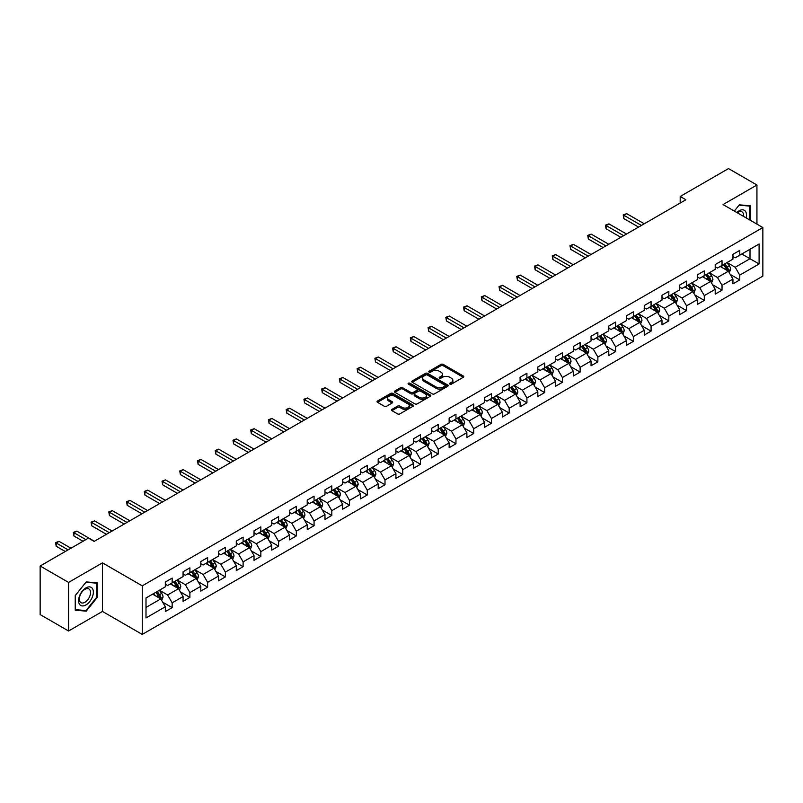 <?xml version="1.0" encoding="UTF-8"?>
<svg xmlns="http://www.w3.org/2000/svg" width="803" height="803" viewBox="0 0 803 803"><rect width="100%" height="100%" fill="white"/><g stroke="black" fill="none" stroke-linecap="round" stroke-linejoin="round"><path stroke-width="1.2" d="M449.861 384.125A1.104 0.642 0 0 0 451.416 384.125L463.281 377.28A1.576 0.913 0 0 0 463.743 376.627A1.576 0.913 0 0 0 463.281 375.985L443.186 364.391A1.576 0.913 0 0 0 440.957 364.391L429.093 371.237A1.104 0.642 0 0 0 430.659 372.14L432.195 371.247A5.049 2.921 0 0 1 439.341 371.247L441.008 372.221A5.049 2.921 0 0 1 442.493 374.278A5.049 2.921 0 0 1 441.008 376.346L439.472 377.229A1.104 0.642 0 0 0 441.038 378.133L442.573 377.239A5.049 2.921 0 0 1 449.72 377.239L451.386 378.213A5.049 2.921 0 0 1 452.872 380.271A5.049 2.921 0 0 1 451.386 382.338L449.861 383.222A1.104 0.642 0 0 0 449.861 384.125L449.861 383.222M391.964 409.369A1.576 0.913 0 0 0 391.493 410.012A1.576 0.913 0 0 0 391.964 410.654L397.595 413.906A1.576 0.913 0 0 0 399.824 413.906L412.993 406.308A1.576 0.913 0 0 0 413.465 405.656A1.576 0.913 0 0 0 412.993 405.013L392.908 393.42A1.576 0.913 0 0 0 390.68 393.42L377.51 401.018A1.576 0.913 0 0 0 377.049 401.661A1.576 0.913 0 0 0 377.51 402.313L384.316 406.238A1.576 0.913 0 0 0 386.544 406.238L392.185 402.986A1.576 0.913 0 0 0 392.647 402.343A1.576 0.913 0 0 0 392.185 401.701L388.803 399.743A4.226 2.439 0 0 1 387.568 398.027A4.226 2.439 0 0 1 390.178 395.769A4.226 2.439 0 0 1 394.775 396.301L408.004 403.939A4.226 2.439 0 0 1 409.239 405.656A4.226 2.439 0 0 1 406.629 407.914A4.226 2.439 0 0 1 402.032 407.382L399.824 406.107A1.576 0.913 0 0 0 397.595 406.107L391.964 409.369L391.964 410.654M102.463 562.863L68.576 582.416L40.15 566.005L40.15 614.586L68.576 630.997L102.463 611.434L142.251 634.41L142.251 585.839L102.463 562.863L102.463 611.434M756.938 224.127L756.938 185.001L723.051 204.564L762.85 227.54L142.251 585.839M756.938 185.001L728.512 168.59L680.191 196.484L680.191 203.049M40.15 566.005L88.471 538.11L94.162 541.393L685.872 199.766L680.191 196.484M432.305 393.871A1.576 0.913 0 0 0 434.533 393.871L447.703 386.263A1.576 0.913 0 0 0 448.174 385.621A1.576 0.913 0 0 0 447.703 384.978L427.618 373.375A1.576 0.913 0 0 0 425.389 373.375L412.22 380.983A1.576 0.913 0 0 0 411.758 381.626A1.576 0.913 0 0 0 412.22 382.268L432.305 393.871M408.807 384.366A1.104 0.642 0 0 1 409.931 384.517L409.931 383.202L430.348 394.996A1.576 0.913 0 0 1 430.82 395.638A1.576 0.913 0 0 1 430.348 396.28L417.179 403.889A1.576 0.913 0 0 1 414.95 403.889L394.865 392.286L394.865 391.001A1.576 0.913 0 0 0 394.403 391.643A1.576 0.913 0 0 0 394.865 392.286M394.865 391.001L400.496 387.749A1.576 0.913 0 0 1 402.735 387.749L410.875 392.446A1.576 0.913 0 0 0 413.113 392.446L416.847 390.288A1.576 0.913 0 0 0 417.309 389.646A1.576 0.913 0 0 0 416.847 389.003L408.366 384.105A1.104 0.642 0 0 1 409.931 383.202M142.251 634.41L762.85 276.112L762.85 227.54M162.668 602.15L172.163 607.63L172.163 602.832L183.074 596.539L183.074 601.327L189.899 597.392L189.899 592.594L200.81 586.29L200.81 591.088L207.636 587.144L207.636 582.356L218.546 576.052L218.546 580.85L225.372 576.905L225.372 572.117L236.293 565.814L236.293 570.602L243.108 566.667L243.108 561.869L254.029 555.576L254.029 560.364L260.845 556.429L260.845 551.631L271.765 545.327L271.765 550.125L278.591 546.181L278.591 541.393L289.502 535.089L289.502 539.887L296.327 535.942L296.327 531.154L307.238 524.851L307.238 529.639L314.063 525.704L314.063 520.906L324.974 514.613L324.974 519.4L331.8 515.466L331.8 510.668L342.71 504.364L342.71 509.162L349.536 505.217L349.536 500.43L360.457 494.126L360.457 498.924L367.272 494.979L367.272 490.191L378.193 483.888L378.193 488.676L385.008 484.741L385.008 479.943L395.929 473.65L395.929 478.437L402.755 474.503L402.755 469.705L413.665 463.401L413.665 468.199L420.491 464.254L420.491 459.467L431.402 453.163L431.402 457.951L438.227 454.016L438.227 449.228L449.138 442.925L449.138 447.713L455.963 443.778L455.963 438.98L466.884 432.687L466.884 437.474L473.7 433.54L473.7 428.742L484.621 422.438L484.621 427.236L491.436 423.291L491.436 418.504L502.357 412.2L502.357 416.988L509.182 413.053L509.182 408.265L520.093 401.962L520.093 406.75L526.919 402.815L526.919 398.017L537.829 391.723L537.829 396.511L544.655 392.577L544.655 387.779L555.566 381.475L555.566 386.273L562.391 382.328L562.391 377.54L573.302 371.237L573.302 376.025L580.127 372.09L580.127 367.302L591.048 360.999L591.048 365.787L597.864 361.852L597.864 357.054L608.784 350.76L608.784 355.548L615.6 351.614L615.6 346.816L626.521 340.512L626.521 345.31L633.346 341.365L633.346 336.577L644.257 330.274L644.257 335.062L651.082 331.127L651.082 326.339L661.993 320.036L661.993 324.824L668.819 320.889L668.819 316.091L679.729 309.797L679.729 314.585L686.555 310.651L686.555 305.853L697.466 299.549L697.466 304.347L704.291 300.402L704.291 295.614L715.212 289.311L715.212 294.099L722.027 290.164L722.027 285.376L732.948 279.073L732.948 283.861L739.764 279.926L739.764 275.128L759.096 263.976L759.096 244.012L750.002 249.271L750.002 258.717L759.096 263.976M172.163 607.63L165.338 611.565L165.338 606.777L146.005 617.939L146.005 597.974L165.338 586.822L165.338 582.024L172.163 578.09L172.163 582.878L183.074 576.574L183.074 571.786L189.899 567.851L189.899 572.639L200.81 566.336L200.81 561.548L207.636 557.603L207.636 562.401L218.546 556.098L218.546 551.3L225.372 547.365L225.372 552.153L236.293 545.859L236.293 541.061L243.108 537.127L243.108 541.915L254.029 535.611L254.029 530.823L260.845 526.888L260.845 531.676L271.765 525.373L271.765 520.585L278.591 516.64L278.591 521.438L289.502 515.135L289.502 510.337L296.327 506.402L296.327 511.19L307.238 504.896L307.238 500.098L314.063 496.164L314.063 500.952L324.974 494.648L324.974 489.86L331.8 485.925L331.8 490.713L342.71 484.41L342.71 479.622L349.536 475.677L349.536 480.475L360.457 474.171L360.457 469.374L367.272 465.439L367.272 470.227L378.193 463.933L378.193 459.135L385.008 455.201L385.008 459.989L395.929 453.685L395.929 448.897L402.755 444.962L402.755 449.75L413.665 443.447L413.665 438.659L420.491 434.714L420.491 439.512L431.402 433.208L431.402 428.411L438.227 424.476L438.227 429.264L449.138 422.97L449.138 418.172L455.963 414.238L455.963 419.025L466.884 412.722L466.884 407.934L473.7 403.999L473.7 408.787L484.621 402.484L484.621 397.696L491.436 393.751L491.436 398.549L502.357 392.245L502.357 387.447L509.182 383.513L509.182 388.301L520.093 382.007L520.093 377.209L526.919 373.275L526.919 378.062L537.829 371.759L537.829 366.971L544.655 363.026L544.655 367.824L555.566 361.521L555.566 356.733L562.391 352.788L562.391 357.586L573.302 351.282L573.302 346.484L580.127 342.55L580.127 347.338L591.048 341.044L591.048 336.246L597.864 332.312L597.864 337.099L608.784 330.796L608.784 326.008L615.6 322.063L615.6 326.861L626.521 320.558L626.521 315.77L633.346 311.825L633.346 316.623L644.257 310.319L644.257 305.521L651.082 301.587L651.082 306.375L661.993 300.081L661.993 295.283L668.819 291.348L668.819 296.136L679.729 289.833L679.729 285.045L686.555 281.1L686.555 285.898L697.466 279.595L697.466 274.807L704.291 270.862L704.291 275.66L715.212 269.356L715.212 264.558L722.027 260.624L722.027 265.412L732.948 259.118L732.948 254.32L739.764 250.385L739.764 255.173L759.096 244.012M170.336 583.932L178.527 588.659L167.616 594.963L159.426 590.235M165.338 584.193L167.616 585.507L172.163 582.878M167.616 594.963L172.163 602.832M178.527 588.659L183.074 596.539M188.083 573.693L196.263 578.421L185.352 584.714L177.162 579.997M183.074 573.954L185.352 575.269L189.899 572.639M185.352 584.714L189.899 592.594M196.263 578.421L200.81 586.29M205.819 563.445L213.999 568.173L203.089 574.476L194.898 569.749M200.81 563.716L203.089 565.021L207.636 562.401M203.089 574.476L207.636 582.356M213.999 568.173L218.546 576.052M223.555 553.207L231.736 557.934L220.825 564.238L212.634 559.51M218.546 553.468L220.825 554.783L225.372 552.153M220.825 564.238L225.372 572.117M231.736 557.934L236.293 565.814M241.291 542.969L249.482 547.696L238.561 554L230.381 549.272M236.293 543.23L238.561 544.544L243.108 541.915M238.561 554L243.108 561.869M249.482 547.696L254.029 555.576M259.028 532.73L267.218 537.458L256.298 543.751L248.117 539.024M254.029 532.991L256.298 534.306L260.845 531.676M256.298 543.751L260.845 551.631M267.218 537.458L271.765 545.327M276.764 522.482L284.955 527.21L274.034 533.513L265.853 528.786M271.765 522.753L274.034 524.058L278.591 521.438M274.034 533.513L278.591 541.393M284.955 527.21L289.502 535.089M294.5 512.244L302.691 516.971L291.78 523.275L283.589 518.547M289.502 512.505L291.78 513.82L296.327 511.19M291.78 523.275L296.327 531.154M302.691 516.971L307.238 524.851M312.247 502.005L320.427 506.733L309.516 513.037L301.326 508.309M307.238 502.266L309.516 503.581L314.063 500.952M309.516 513.037L314.063 520.906M320.427 506.733L324.974 514.613M329.983 491.767L338.163 496.495L327.253 502.788L319.062 498.061M324.974 492.028L327.253 493.343L331.8 490.713M327.253 502.788L331.8 510.668M338.163 496.495L342.71 504.364M347.719 481.519L355.91 486.247L344.989 492.55L336.798 487.822M342.71 481.79L344.989 483.095L349.536 480.475M344.989 492.55L349.536 500.43M355.91 486.247L360.457 494.126M365.455 471.281L373.646 476.008L362.725 482.312L354.545 477.584M360.457 471.542L362.725 472.857L367.272 470.227M362.725 482.312L367.272 490.191M373.646 476.008L378.193 483.888M383.192 461.042L391.382 465.77L380.461 472.074L372.281 467.346M378.193 461.303L380.461 462.618L385.008 459.989M380.461 472.074L385.008 479.943M391.382 465.77L395.929 473.65M400.928 450.804L409.118 455.532L398.198 461.825L390.017 457.098M395.929 451.065L398.198 452.38L402.755 449.75M398.198 461.825L402.755 469.705M409.118 455.532L413.665 463.401M418.664 440.556L426.855 445.284L415.944 451.587L407.753 446.859M413.665 440.827L415.944 442.132L420.491 439.512M415.944 451.587L420.491 459.467M426.855 445.284L431.402 453.163M436.41 430.318L444.591 435.045L433.68 441.349L425.49 436.621M431.402 430.579L433.68 431.894L438.227 429.264M433.68 441.349L438.227 449.228M444.591 435.045L449.138 442.925M454.147 420.079L462.327 424.807L451.416 431.111L443.226 426.383M449.138 420.34L451.416 421.655L455.963 419.025M451.416 431.111L455.963 438.98M462.327 424.807L466.884 432.687M471.883 409.841L480.074 414.559L469.153 420.862L460.962 416.135M466.884 410.102L469.153 411.417L473.7 408.787M469.153 420.862L473.7 428.742M480.074 414.559L484.621 422.438M489.619 399.593L497.81 404.321L486.889 410.624L478.708 405.896M484.621 399.854L486.889 401.169L491.436 398.549M486.889 410.624L491.436 418.504M497.81 404.321L502.357 412.2M507.355 389.355L515.546 394.082L504.625 400.386L496.445 395.658M502.357 389.616L504.625 390.931L509.182 388.301M504.625 400.386L509.182 408.265M515.546 394.082L520.093 401.962M525.092 379.116L533.282 383.844L522.372 390.148L514.181 385.42M520.093 379.377L522.372 380.692L526.919 378.062M522.372 390.148L526.919 398.017M533.282 383.844L537.829 391.723M542.838 368.878L551.019 373.596L540.108 379.899L531.917 375.172M537.829 369.139L540.108 370.454L544.655 367.824M540.108 379.899L544.655 387.779M551.019 373.596L555.566 381.475M560.574 358.63L568.755 363.357L557.844 369.661L549.654 364.933M555.566 358.891L557.844 360.206L562.391 357.586M557.844 369.661L562.391 377.54M568.755 363.357L573.302 371.237M578.311 348.392L586.491 353.119L575.58 359.423L567.39 354.695M573.302 348.653L575.58 349.967L580.127 347.338M575.58 359.423L580.127 367.302M586.491 353.119L591.048 360.999M596.047 338.153L604.237 342.881L593.317 349.185L585.136 344.457M591.048 338.414L593.317 339.729L597.864 337.099M593.317 349.185L597.864 357.054M604.237 342.881L608.784 350.76M613.783 327.915L621.974 332.633L611.053 338.936L602.872 334.209M608.784 328.176L611.053 329.491L615.6 326.861M611.053 338.936L615.6 346.816M621.974 332.633L626.521 340.512M631.519 317.667L639.71 322.394L628.789 328.698L620.609 323.97M626.521 317.928L628.789 319.243L633.346 316.623M628.789 328.698L633.346 336.577M639.71 322.394L644.257 330.274M649.256 307.429L657.446 312.156L646.535 318.46L638.345 313.732M644.257 307.69L646.535 309.004L651.082 306.375M646.535 318.46L651.082 326.339M657.446 312.156L661.993 320.036M667.002 297.19L675.182 301.918L664.272 308.222L656.081 303.494M661.993 297.451L664.272 298.766L668.819 296.136M664.272 308.222L668.819 316.091M675.182 301.918L679.729 309.797M684.738 286.952L692.919 291.67L682.008 297.973L673.817 293.246M679.729 287.213L682.008 288.518L686.555 285.898M682.008 297.973L686.555 305.853M692.919 291.67L697.466 299.549M702.474 276.704L710.665 281.431L699.744 287.735L691.554 283.007M697.466 276.965L699.744 278.28L704.291 275.66M699.744 287.735L704.291 295.614M710.665 281.431L715.212 289.311M720.211 266.466L728.401 271.193L717.48 277.497L709.3 272.769M715.212 266.726L717.48 268.041L722.027 265.412M717.48 277.497L722.027 285.376M728.401 271.193L732.948 279.073M741.811 253.989L750.002 258.717L735.217 267.258L727.036 262.531M732.948 256.488L735.217 257.803L739.764 255.173M735.217 267.258L739.764 275.128M68.576 582.416L68.576 630.997M146.005 607.429L160.791 598.897L152.6 594.17M160.791 598.897L165.338 606.777M730.278 274.445L739.764 279.926M712.532 284.684L722.027 290.164M694.796 294.922L704.291 300.402M677.059 305.16L686.555 310.651M659.323 315.408L668.819 320.889M641.587 325.647L651.082 331.127M623.851 335.885L633.346 341.365M606.114 346.123L615.6 351.614M588.368 356.371L597.864 361.852M570.632 366.61L580.127 372.09M552.896 376.848L562.391 382.328M535.159 387.086L544.655 392.577M517.423 397.334L526.919 402.815M499.687 407.573L509.182 413.053M481.941 417.811L491.436 423.291M464.204 428.049L473.7 433.54M446.468 438.297L455.963 443.778M428.732 448.536L438.227 454.016M410.995 458.774L420.491 464.254M393.259 469.022L402.755 474.503M375.523 479.261L385.008 484.741M357.777 489.499L367.272 494.979M340.04 499.737L349.536 505.217M322.304 509.985L331.8 515.466M304.568 520.224L314.063 525.704M286.832 530.462L296.327 535.942M269.095 540.7L278.591 546.181M251.359 550.948L260.845 556.429M233.613 561.187L243.108 566.667M215.877 571.425L225.372 576.905M198.14 581.663L207.636 587.144M180.404 591.911L189.899 597.392M750.283 220.283L750.283 205.809L739.312 204.835L734.313 211.059M75.231 610.18L86.202 611.163L97.173 597.512L97.173 582.888L86.202 581.904L75.231 595.555L75.231 610.18M96.601 597.191L97.173 597.512M85.038 610.491L86.202 611.163M450.302 384.276L451.386 383.643A5.049 2.921 0 0 0 452.872 381.586L452.872 380.271M442.493 374.278L442.493 375.593A5.049 2.921 0 0 1 441.008 377.651L439.914 378.283M463.261 377.29L443.186 365.706A1.576 0.913 0 0 0 440.957 365.706L429.535 372.291M447.683 386.273L427.618 374.69A1.576 0.913 0 0 0 425.389 374.69L412.24 382.278L412.22 380.983M444.922 386.072A1.104 0.642 0 0 0 444.922 385.169L427.286 374.991A1.104 0.642 0 0 0 425.72 374.991L424.104 375.924A5.049 2.921 0 0 0 422.619 377.982A5.049 2.921 0 0 0 424.104 380.05L436.159 387.006A5.049 2.921 0 0 0 443.296 387.006L444.922 386.072L444.922 387.387A1.104 0.642 0 0 0 445.243 386.936L445.243 385.621M422.619 377.982L422.619 379.297A5.049 2.921 0 0 0 424.104 381.365L424.104 380.05M444.922 387.387L443.296 388.321A5.049 2.921 0 0 1 436.159 388.321L424.104 381.365M394.885 392.306L400.496 389.064L400.496 387.749M417.309 389.646L417.309 390.961A1.576 0.913 0 0 1 416.847 391.603L413.113 393.761A1.576 0.913 0 0 1 410.875 393.761L402.735 389.064A1.576 0.913 0 0 0 400.496 389.064M409.931 384.517L430.328 396.301M419.327 397.334A4.226 2.439 0 0 0 423.934 397.856A4.226 2.439 0 0 0 426.544 395.608A4.226 2.439 0 0 0 425.299 393.882L420.642 391.191A1.576 0.913 0 0 0 418.413 391.191L414.669 393.35A1.576 0.913 0 0 0 414.207 394.002A1.576 0.913 0 0 0 414.669 394.644L419.327 397.334L419.327 398.649A4.226 2.439 0 0 0 423.934 399.171A4.226 2.439 0 0 0 426.544 396.923L426.544 395.608M414.207 394.002L414.207 395.307A1.576 0.913 0 0 0 414.669 395.959L414.669 394.644M419.327 398.649L414.669 395.959M409.239 405.656L409.239 406.97A4.226 2.439 0 0 1 406.629 409.229A4.226 2.439 0 0 1 402.032 408.697L399.824 407.422A1.576 0.913 0 0 0 397.595 407.422L391.984 410.664M387.568 398.027L387.568 399.342A4.226 2.439 0 0 0 388.803 401.058L388.803 399.743M392.185 401.701L392.185 402.986L388.803 401.058M412.993 405.013L412.993 406.308L392.908 394.735A1.576 0.913 0 0 0 390.68 394.735L377.53 402.323L377.51 401.018M729.295 272.749L730.65 269.336A4.266 2.459 -120 0 0 729.285 265.713L726.946 262.581M722.851 267.991L721.255 265.863M644.257 223.796L626.671 213.638L623.821 215.284L623.821 218.567L638.576 227.078M723.413 264.619L725.761 267.75A4.266 2.459 60 0 1 726.986 270.31L728.351 269.527A4.266 2.459 -120 0 0 727.127 266.957L724.778 263.826M723.714 264.448L726.313 267.921A2.168 1.255 60 0 1 726.715 268.573L728.351 269.527M623.821 218.567L623.198 214.923L641.416 225.432M623.198 214.923L626.671 213.638M749.008 205.698L749.721 206.11L749.721 219.952M734.333 211.069L739.081 205.156L749.721 206.11M746.117 217.884A10.449 6.033 120 0 0 744.311 210.276A10.449 6.033 120 0 0 736.823 212.514M743.588 216.419A7.91 4.567 120 0 0 742.002 211.882A7.91 4.567 120 0 0 737.284 212.775M85.971 604.94A10.449 6.033 120 0 0 93.359 592.132A10.449 6.033 120 0 0 85.971 587.866A10.449 6.033 120 0 0 78.584 600.674A10.449 6.033 120 0 0 85.971 604.94M84.937 602.27A7.91 4.567 120 0 0 90.107 595.294A7.91 4.567 120 0 0 88.892 588.95A7.91 4.567 120 0 0 84.937 589.342A7.91 4.567 120 0 0 79.768 596.318A7.91 4.567 120 0 0 80.983 602.662A7.91 4.567 120 0 0 84.937 602.27M75.341 595.455L85.971 582.225L96.601 583.179L96.601 597.352L85.971 610.581L75.341 609.628L75.321 595.445M95.898 582.767L96.601 583.179M711.558 282.987L712.913 279.585A4.266 2.459 -120 0 0 711.548 275.951L709.2 272.819M705.114 278.229L703.518 276.102M626.521 234.034L608.925 223.876L606.084 225.523L606.084 228.805L620.829 237.317M705.676 274.857L708.025 277.989A4.266 2.459 60 0 1 709.25 280.548L710.615 279.765A4.266 2.459 -120 0 0 709.39 277.196L707.041 274.064M705.978 274.686L708.577 278.159A2.168 1.255 60 0 1 708.979 278.822L710.615 279.765M606.084 228.805L605.462 225.161L623.68 235.68M605.462 225.161L608.925 223.876M693.822 293.225L695.177 289.823A4.266 2.459 -120 0 0 693.812 286.189L691.463 283.058M687.378 288.468L685.782 286.34M608.784 244.273L591.189 234.125L588.348 235.761L588.348 239.043L603.093 247.555M687.94 285.095L690.289 288.227A4.266 2.459 60 0 1 691.503 290.796L692.869 290.003A4.266 2.459 -120 0 0 691.654 287.444L689.305 284.312M688.241 284.924L690.841 288.397A2.168 1.255 60 0 1 691.232 289.06L692.869 290.003M588.348 239.043L587.726 235.399L605.934 245.919M587.726 235.399L591.189 234.125M676.086 303.474L677.431 300.061A4.266 2.459 -120 0 0 676.076 296.437L673.727 293.306M669.642 298.716L668.046 296.588M591.048 254.521L573.452 244.363L570.612 246.009L570.612 249.291L585.357 257.803M670.204 295.333L672.553 298.465A4.266 2.459 60 0 1 673.767 301.035L675.132 300.242A4.266 2.459 -120 0 0 673.918 297.682L671.569 294.55M670.505 295.163L673.105 298.646A2.168 1.255 60 0 1 673.496 299.298L675.132 300.242M570.612 249.291L569.989 245.648L588.197 256.157M569.989 245.648L573.452 244.363M658.35 313.712L659.695 310.299A4.266 2.459 -120 0 0 658.34 306.676L655.991 303.544M651.895 308.954L650.31 306.826M573.302 264.759L555.716 254.601L552.876 256.247L552.876 259.53L567.621 268.041M652.468 305.582L654.816 308.713A4.266 2.459 60 0 1 656.031 311.273L657.396 310.49A4.266 2.459 -120 0 0 656.181 307.92L653.833 304.789M652.759 305.411L655.368 308.884A2.168 1.255 60 0 1 655.76 309.536L657.396 310.49M552.876 259.53L552.253 255.886L570.461 266.395M552.253 255.886L555.716 254.601M640.603 323.95L641.958 320.548A4.266 2.459 -120 0 0 640.603 316.914L638.255 313.782M634.159 319.192L632.563 317.065M555.566 274.997L537.98 264.849L535.139 266.486L535.139 269.768L549.884 278.28M634.731 315.82L637.08 318.952A4.266 2.459 60 0 1 638.295 321.511L639.66 320.728A4.266 2.459 -120 0 0 638.435 318.169L636.096 315.027M635.022 315.649L637.632 319.122A2.168 1.255 60 0 1 638.024 319.785L639.66 320.728M535.139 269.768L534.507 266.124L552.725 276.644M534.507 266.124L537.98 264.849M622.867 334.189L624.222 330.786A4.266 2.459 -120 0 0 622.867 327.152L620.518 324.021M616.423 329.431L614.827 327.303M537.829 285.236L520.244 275.088L517.403 276.724L517.403 280.006L532.148 288.518M616.995 326.058L619.334 329.19A4.266 2.459 60 0 1 620.558 331.759L621.923 330.966A4.266 2.459 -120 0 0 620.699 328.407L618.35 325.275M617.286 325.888L619.896 329.36A2.168 1.255 60 0 1 620.287 330.023L621.923 330.966M517.403 280.006L516.771 276.362L534.989 286.882M516.771 276.362L520.244 275.088M605.131 344.437L606.486 341.024A4.266 2.459 -120 0 0 605.121 337.401L602.782 334.269M598.687 339.679L597.091 337.551M520.093 295.484L502.507 285.326L499.657 286.972L499.657 290.254L514.412 298.766M599.249 336.296L601.598 339.428A4.266 2.459 60 0 1 602.822 341.998L604.187 341.205A4.266 2.459 -120 0 0 602.963 338.645L600.614 335.513M599.55 336.126L602.15 339.609A2.168 1.255 60 0 1 602.551 340.261L604.187 341.205M499.657 290.254L499.034 286.611L517.252 297.12M499.034 286.611L502.507 285.326M587.394 354.675L588.75 351.272A4.266 2.459 -120 0 0 587.384 347.639L585.036 344.507M580.95 349.917L579.354 347.789M502.357 305.722L484.761 295.564L481.92 297.21L481.92 300.493L496.666 309.004M581.513 346.545L583.861 349.676A4.266 2.459 60 0 1 585.086 352.236L586.451 351.453A4.266 2.459 -120 0 0 585.226 348.883L582.878 345.752M581.814 346.374L584.413 349.847A2.168 1.255 60 0 1 584.815 350.509L586.451 351.453M481.92 300.493L481.298 296.849L499.516 307.368M481.298 296.849L484.761 295.564M569.658 364.913L571.013 361.511A4.266 2.459 -120 0 0 569.648 357.877L567.299 354.745M563.214 360.156L561.618 358.028M484.621 315.96L467.025 305.813L464.184 307.449L464.184 310.731L478.929 319.243M563.776 356.783L566.125 359.915A4.266 2.459 60 0 1 567.34 362.474L568.705 361.691A4.266 2.459 -120 0 0 567.49 359.132L565.141 355.99M564.077 356.612L566.677 360.085A2.168 1.255 60 0 1 567.069 360.748L568.705 361.691M464.184 310.731L463.562 307.087L481.77 317.607M463.562 307.087L467.025 305.813M551.922 375.152L553.267 371.749A4.266 2.459 -120 0 0 551.912 368.125L549.563 364.984M545.478 370.394L543.882 368.266M466.874 326.209L449.289 316.051L446.448 317.687L446.448 320.969L461.193 329.491M546.04 367.021L548.389 370.153A4.266 2.459 60 0 1 549.603 372.722L550.968 371.93A4.266 2.459 -120 0 0 549.754 369.37L547.405 366.238M546.341 366.851L548.941 370.324A2.168 1.255 60 0 1 549.332 370.986L550.968 371.93M446.448 320.969L445.826 317.326L464.034 327.845M445.826 317.326L449.289 316.051M534.186 385.4L535.531 381.987A4.266 2.459 -120 0 0 534.176 378.364L531.827 375.232M527.732 380.642L526.146 378.514M449.138 336.447L431.552 326.289L428.712 327.935L428.712 331.217L443.457 339.729M528.304 377.259L530.653 380.401A4.266 2.459 60 0 1 531.867 382.961L533.232 382.168A4.266 2.459 -120 0 0 532.018 379.608L529.669 376.477M528.595 377.089L531.205 380.572A2.168 1.255 60 0 1 531.596 381.224L533.232 382.168M428.712 331.217L428.079 327.574L446.297 338.083M428.079 327.574L431.552 326.289M516.439 395.638L517.794 392.235A4.266 2.459 -120 0 0 516.439 388.602L514.091 385.47M509.995 390.88L508.399 388.752M431.402 346.685L413.816 336.527L410.975 338.173L410.975 341.456L425.72 349.967M510.567 387.508L512.906 390.639A4.266 2.459 60 0 1 514.131 393.199L515.496 392.416A4.266 2.459 -120 0 0 514.271 389.846L511.933 386.715M510.859 387.337L513.468 390.81A2.168 1.255 60 0 1 513.86 391.473L515.496 392.416M410.975 341.456L410.343 337.812L428.561 348.331M410.343 337.812L413.816 336.527M498.703 405.876L500.058 402.474A4.266 2.459 -120 0 0 498.693 398.84L496.354 395.708M492.259 401.119L490.663 398.991M413.665 356.923L396.08 346.776L393.229 348.412L393.229 351.694L407.984 360.206M492.831 397.746L495.17 400.878A4.266 2.459 60 0 1 496.395 403.437L497.76 402.654A4.266 2.459 -120 0 0 496.535 400.095L494.186 396.953M493.122 397.575L495.722 401.048A2.168 1.255 60 0 1 496.124 401.711L497.76 402.654M393.229 351.694L392.607 348.05L410.825 358.57M392.607 348.05L396.08 346.776M480.967 416.115L482.322 412.712A4.266 2.459 -120 0 0 480.957 409.088L478.618 405.947M474.523 411.357L472.927 409.229M395.929 367.172L378.343 357.014L375.493 358.65L375.493 361.932L390.238 370.454M475.085 407.984L477.434 411.116A4.266 2.459 60 0 1 478.658 413.686L480.023 412.893A4.266 2.459 -120 0 0 478.799 410.333L476.45 407.201M475.386 407.814L477.986 411.287A2.168 1.255 60 0 1 478.387 411.949L480.023 412.893M375.493 361.932L374.871 358.289L393.089 368.808M374.871 358.289L378.343 357.014M463.231 426.363L464.586 422.95A4.266 2.459 -120 0 0 463.221 419.327L460.872 416.195M456.787 421.605L455.191 419.477M378.193 377.41L360.597 367.252L357.757 368.898L357.757 372.18L372.502 380.692M457.349 418.222L459.697 421.364A4.266 2.459 60 0 1 460.922 423.924L462.277 423.131A4.266 2.459 -120 0 0 461.063 420.571L458.714 417.44M457.65 418.052L460.249 421.535A2.168 1.255 60 0 1 460.641 422.187L462.277 423.131M357.757 372.18L357.134 368.537L375.352 379.046M357.134 368.537L360.597 367.252M445.494 436.601L446.849 433.198A4.266 2.459 -120 0 0 445.484 429.565L443.136 426.433M439.05 431.843L437.454 429.715M360.457 387.648L342.861 377.49L340.02 379.136L340.02 382.419L354.765 390.931M439.612 428.471L441.961 431.602A4.266 2.459 60 0 1 443.176 434.162L444.541 433.379A4.266 2.459 -120 0 0 443.326 430.809L440.977 427.678M439.914 428.3L442.513 431.773A2.168 1.255 60 0 1 442.905 432.436L444.541 433.379M340.02 382.419L339.398 378.775L357.606 389.294M339.398 378.775L342.861 377.49M427.758 446.839L429.103 443.437A4.266 2.459 -120 0 0 427.748 439.803L425.399 436.671M421.314 442.082L419.718 439.954M342.71 397.886L325.125 387.739L322.284 389.375L322.284 392.657L337.029 401.169M421.876 438.709L424.225 441.841A4.266 2.459 60 0 1 425.439 444.4L426.805 443.617A4.266 2.459 -120 0 0 425.59 441.058L423.241 437.916M422.167 438.538L424.777 442.011A2.168 1.255 60 0 1 425.168 442.674L426.805 443.617M322.284 392.657L321.662 389.013L339.87 399.533M321.662 389.013L325.125 387.739M410.012 457.088L411.367 453.675A4.266 2.459 -120 0 0 410.012 450.051L407.663 446.91M403.568 452.32L401.982 450.192M324.974 408.135L307.388 397.977L304.548 399.613L304.548 402.895L319.293 411.417M404.14 448.947L406.489 452.079A4.266 2.459 60 0 1 407.703 454.649L409.068 453.856A4.266 2.459 -120 0 0 407.854 451.296L405.505 448.164M404.431 448.777L407.041 452.25A2.168 1.255 60 0 1 407.432 452.912L409.068 453.856M304.548 402.895L303.915 399.252L322.133 409.771M303.915 399.252L307.388 397.977M392.276 467.326L393.631 463.913A4.266 2.459 -120 0 0 392.276 460.29L389.927 457.158M385.831 462.568L384.236 460.44M307.238 418.373L289.652 408.215L286.812 409.861L286.812 413.144L301.557 421.655M386.404 459.186L388.742 462.327A4.266 2.459 60 0 1 389.967 464.887L391.332 464.094A4.266 2.459 -120 0 0 390.107 461.534L387.769 458.403M386.695 459.015L389.304 462.498A2.168 1.255 60 0 1 389.696 463.15L391.332 464.094M286.812 413.144L286.179 409.5L304.397 420.009M286.179 409.5L289.652 408.215M374.539 477.564L375.894 474.161A4.266 2.459 -120 0 0 374.529 470.528L372.19 467.396M368.095 472.806L366.499 470.678M289.502 428.611L271.916 418.453L269.065 420.099L269.065 423.382L283.82 431.894M368.657 469.434L371.006 472.565A4.266 2.459 60 0 1 372.231 475.125L373.596 474.342A4.266 2.459 -120 0 0 372.371 471.773L370.022 468.641M368.958 469.263L371.558 472.736A2.168 1.255 60 0 1 371.96 473.399L373.596 474.342M269.065 423.382L268.443 419.738L286.661 430.257M268.443 419.738L271.916 418.453M356.803 487.802L358.158 484.4A4.266 2.459 -120 0 0 356.793 480.766L354.444 477.634M350.359 483.045L348.763 480.917M271.765 438.85L254.17 428.702L251.329 430.338L251.329 433.62L266.074 442.132M350.921 479.672L353.27 482.804A4.266 2.459 60 0 1 354.494 485.363L355.859 484.58A4.266 2.459 -120 0 0 354.635 482.021L352.286 478.879M351.222 479.501L353.822 482.974A2.168 1.255 60 0 1 354.223 483.637L355.859 484.58M251.329 433.62L250.707 429.976L268.925 440.496M250.707 429.976L254.17 428.702M339.067 498.051L340.422 494.638A4.266 2.459 -120 0 0 339.057 491.014L336.708 487.873M332.623 493.283L331.027 491.155M254.029 449.098L236.433 438.94L233.593 440.576L233.593 443.858L248.338 452.38M333.185 489.91L335.534 493.042A4.266 2.459 60 0 1 336.748 495.612L338.113 494.819A4.266 2.459 -120 0 0 336.899 492.259L334.55 489.127M333.486 489.74L336.086 493.213A2.168 1.255 60 0 1 336.477 493.875L338.113 494.819M233.593 443.858L232.97 440.215L251.178 450.734M232.97 440.215L236.433 438.94M321.33 508.289L322.676 504.876A4.266 2.459 -120 0 0 321.32 501.253L318.972 498.121M314.886 503.531L313.29 501.403M236.293 459.336L218.697 449.178L215.856 450.824L215.856 454.107L230.602 462.618M315.449 500.149L317.797 503.29A4.266 2.459 60 0 1 319.012 505.85L320.377 505.057A4.266 2.459 -120 0 0 319.162 502.497L316.814 499.366M315.75 499.978L318.349 503.461A2.168 1.255 60 0 1 318.741 504.113L320.377 505.057M215.856 454.107L215.234 450.463L233.442 460.972M215.234 450.463L218.697 449.178M303.594 518.527L304.939 515.125A4.266 2.459 -120 0 0 303.584 511.491L301.235 508.359M297.14 513.769L295.554 511.641M218.546 469.574L200.961 459.416L198.12 461.063L198.12 464.345L212.865 472.857M297.712 510.397L300.061 513.529A4.266 2.459 60 0 1 301.276 516.088L302.641 515.305A4.266 2.459 -120 0 0 301.426 512.736L299.077 509.604M298.003 510.226L300.613 513.699A2.168 1.255 60 0 1 301.005 514.362L302.641 515.305M198.12 464.345L197.498 460.701L215.706 471.22M197.498 460.701L200.961 459.416M285.848 528.765L287.203 525.363A4.266 2.459 -120 0 0 285.848 521.729L283.499 518.597M279.404 524.008L277.808 521.88M200.81 479.813L183.225 469.665L180.384 471.301L180.384 474.583L195.129 483.095M279.976 520.635L282.325 523.767A4.266 2.459 60 0 1 283.539 526.326L284.904 525.543A4.266 2.459 -120 0 0 283.68 522.984L281.341 519.842M280.267 520.464L282.877 523.937A2.168 1.255 60 0 1 283.268 524.6L284.904 525.543M180.384 474.583L179.752 470.939L197.97 481.459M179.752 470.939L183.225 469.665M268.112 539.014L269.467 535.601A4.266 2.459 -120 0 0 268.112 531.977L265.763 528.836M261.668 534.246L260.072 532.118M183.074 490.061L165.488 479.903L162.648 481.539L162.648 484.821L177.393 493.343M262.24 530.873L264.578 534.005A4.266 2.459 60 0 1 265.803 536.575L267.168 535.782A4.266 2.459 -120 0 0 265.944 533.222L263.605 530.09M262.531 530.703L265.141 534.176A2.168 1.255 60 0 1 265.532 534.838L267.168 535.782M162.648 484.821L162.015 481.178L180.233 491.697M162.015 481.178L165.488 479.903M250.375 549.252L251.73 545.839A4.266 2.459 -120 0 0 250.365 542.216L248.027 539.084M243.931 544.494L242.335 542.366M165.338 500.299L147.752 490.141L144.901 491.787L144.901 495.07L159.656 503.581M244.493 541.112L246.842 544.253A4.266 2.459 60 0 1 248.067 546.813L249.432 546.02A4.266 2.459 -120 0 0 248.207 543.46L245.859 540.329M244.795 540.941L247.394 544.424A2.168 1.255 60 0 1 247.796 545.076L249.432 546.02M144.901 495.07L144.279 491.426L162.497 501.935M144.279 491.426L147.752 490.141M232.639 559.49L233.994 556.088A4.266 2.459 -120 0 0 232.629 552.454L230.28 549.322M226.195 554.732L224.599 552.605M147.601 510.537L130.006 500.379L127.165 502.026L127.165 505.308L141.91 513.82M226.757 551.36L229.106 554.492A4.266 2.459 60 0 1 230.331 557.051L231.696 556.268A4.266 2.459 -120 0 0 230.471 553.699L228.122 550.567M227.058 551.189L229.658 554.662A2.168 1.255 60 0 1 230.059 555.325L231.696 556.268M127.165 505.308L126.543 501.664L144.761 512.184M126.543 501.664L130.006 500.379M214.903 569.728L216.258 566.326A4.266 2.459 -120 0 0 214.893 562.692L212.544 559.561M208.459 564.971L206.863 562.843M129.865 520.776L112.269 510.628L109.429 512.264L109.429 515.546L124.174 524.058M209.021 561.598L211.37 564.73A4.266 2.459 60 0 1 212.584 567.289L213.949 566.506A4.266 2.459 -120 0 0 212.735 563.947L210.386 560.815M209.322 561.427L211.922 564.9A2.168 1.255 60 0 1 212.313 565.563L213.949 566.506M109.429 515.546L108.806 511.902L127.015 522.422M108.806 511.902L112.269 510.628M197.167 579.977L198.512 576.564A4.266 2.459 -120 0 0 197.157 572.94L194.808 569.799M190.723 575.219L189.127 573.081M112.129 531.024L94.533 520.866L91.693 522.502L91.693 525.784L106.438 534.306M191.285 571.836L193.633 574.968A4.266 2.459 60 0 1 194.848 577.538L196.213 576.745A4.266 2.459 -120 0 0 194.999 574.185L192.65 571.053M191.586 571.666L194.185 575.139A2.168 1.255 60 0 1 194.577 575.801L196.213 576.745M91.693 525.784L91.07 522.141L109.278 532.66M91.07 522.141L94.533 520.866M179.43 590.215L180.775 586.802A4.266 2.459 -120 0 0 179.42 583.179L177.072 580.047M172.976 585.457L171.39 583.329M94.383 541.262L76.797 531.104L73.956 532.75L73.956 536.033L83.02 541.262M173.548 582.075L175.897 585.216A4.266 2.459 60 0 1 177.112 587.776L178.477 586.983A4.266 2.459 -120 0 0 177.262 584.423L174.913 581.292M173.839 581.904L176.449 585.387A2.168 1.255 60 0 1 176.841 586.039L178.477 586.983M73.956 536.033L73.324 532.389L85.861 539.616M73.324 532.389L76.797 531.104M161.684 600.453L163.039 597.051A4.266 2.459 -120 0 0 161.684 593.417L159.335 590.285M155.24 595.696L153.644 593.568M70.965 548.218L59.061 541.342L56.22 542.989L56.22 546.271L65.274 551.5M155.812 592.323L158.151 595.455A4.266 2.459 60 0 1 159.375 598.014L160.741 597.231A4.266 2.459 -120 0 0 159.516 594.662L157.177 591.53M156.103 592.152L158.713 595.625A2.168 1.255 60 0 1 159.104 596.288L160.741 597.231M56.22 546.271L55.588 542.627L68.125 549.864M55.588 542.627L59.061 541.342M451.386 383.643L451.386 382.338M439.472 378.133L439.472 377.229M441.008 377.651L441.008 376.346M429.093 372.14L429.093 371.237M440.957 365.706L440.957 364.391M443.186 365.706L443.186 364.391M463.281 377.28L463.281 375.985M425.389 374.69L425.389 373.375M427.618 374.69L427.618 373.375M447.703 386.263L447.703 384.978M436.159 388.321L436.159 387.006M443.296 388.321L443.296 387.006M402.735 389.064L402.735 387.749M410.875 393.761L410.875 392.446M413.113 393.761L413.113 392.446M416.847 391.603L416.847 390.288M430.348 396.28L430.348 394.996M397.595 407.422L397.595 406.107M399.824 407.422L399.824 406.107M402.032 408.697L402.032 407.382M390.68 394.735L390.68 393.42M392.908 394.735L392.908 393.42M727.98 270.952L730.62 269.427M727.127 266.957L729.285 265.713M724.095 268.714L725.761 267.75M710.243 281.191L712.883 279.665M709.39 277.196L711.548 275.951M706.359 278.952L708.025 277.989M692.497 291.429L695.147 289.903M691.654 287.444L693.812 286.189M688.623 289.19L690.289 288.227M674.761 301.667L677.411 300.141M673.918 297.682L676.076 296.437M670.886 299.429L672.553 298.465M657.025 311.915L659.675 310.39M656.181 307.92L658.34 306.676M653.15 309.677L654.816 308.713M639.288 322.154L641.928 320.628M638.435 318.169L640.603 316.914M635.404 319.915L637.08 318.952M621.552 332.392L624.192 330.866M620.699 328.407L622.867 327.152M617.668 330.153L619.334 329.19M603.816 342.64L606.456 341.104M602.963 338.645L605.121 337.401M599.931 340.392L601.598 339.428M586.08 352.878L588.719 351.353M585.226 348.883L587.384 347.639M582.195 350.64L583.861 349.676M568.333 363.117L570.983 361.591M567.49 359.132L569.648 357.877M564.459 360.878L566.125 359.915M550.597 373.355L553.247 371.829M549.754 369.37L551.912 368.125M546.723 371.116L548.389 370.153M532.861 383.603L535.501 382.067M532.018 379.608L534.176 378.364M528.986 381.355L530.653 380.401M515.125 393.841L517.764 392.316M514.271 389.846L516.439 388.602M511.24 391.603L512.906 390.639M497.388 404.08L500.028 402.554M496.535 400.095L498.693 398.84M493.504 401.841L495.17 400.878M479.652 414.318L482.292 412.792M478.799 410.333L480.957 409.088M475.767 412.08L477.434 411.116M461.916 424.566L464.556 423.03M461.063 420.571L463.221 419.327M458.031 422.318L459.697 421.364M444.169 434.804L446.819 433.279M443.326 430.809L445.484 429.565M440.295 432.566L441.961 431.602M426.433 445.043L429.083 443.517M425.59 441.058L427.748 439.803M422.559 442.804L424.225 441.841M408.697 455.281L411.337 453.755M407.854 451.296L410.012 450.051M404.822 453.043L406.489 452.079M390.961 465.529L393.6 464.004M390.107 461.534L392.276 460.29M387.076 463.281L388.742 462.327M373.224 475.767L375.864 474.242M372.371 471.773L374.529 470.528M369.34 473.529L371.006 472.565M355.488 486.006L358.128 484.48M354.635 482.021L356.793 480.766M351.604 483.767L353.27 482.804M337.742 496.244L340.392 494.718M336.899 492.259L339.057 491.014M333.867 494.006L335.534 493.042M320.006 506.492L322.655 504.967M319.162 502.497L321.32 501.253M316.131 504.244L317.797 503.29M302.269 516.73L304.919 515.205M301.426 512.736L303.584 511.491M298.395 514.492L300.061 513.529M284.533 526.969L287.173 525.443M283.68 522.984L285.848 521.729M280.649 524.73L282.325 523.767M266.797 537.207L269.437 535.681M265.944 533.222L268.112 531.977M262.912 534.969L264.578 534.005M249.06 547.455L251.7 545.93M248.207 543.46L250.365 542.216M245.176 545.207L246.842 544.253M231.324 557.694L233.964 556.168M230.471 553.699L232.629 552.454M227.44 555.455L229.106 554.492M213.578 567.932L216.228 566.406M212.735 563.947L214.893 562.692M209.703 565.693L211.37 564.73M195.842 578.17L198.492 576.644M194.999 574.185L197.157 572.94M191.967 575.932L193.633 574.968M178.105 588.418L180.745 586.893M177.262 584.423L179.42 583.179M174.231 586.17L175.897 585.216M160.369 598.657L163.009 597.131M159.516 594.662L161.684 593.417M156.485 596.418L158.151 595.455"/></g></svg>
